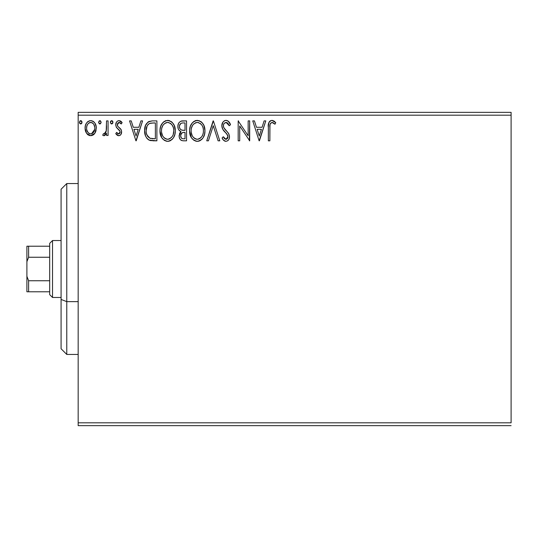 <?xml version="1.0" encoding="UTF-8"?>
<svg xmlns="http://www.w3.org/2000/svg" width="538" height="538" viewBox="0 0 538 538"><rect width="100%" height="100%" fill="white"/><g stroke="black" fill="none" stroke-linecap="round" stroke-linejoin="round"><path stroke-width="0.81" d="M78.171 115.193L511.1 115.193L511.1 422.807L78.171 422.807L78.171 115.193L78.171 425.652L511.1 425.652L78.171 425.652L78.171 422.807L511.1 422.807L511.1 115.193L78.171 115.193L78.171 112.348L78.171 115.193M94.829 133.303L95.966 130.835L96.235 126.84L94.95 123.189L93.161 121.326L90.687 120.633L88.219 121.332L86.436 123.195L85.394 125.562L85.091 128.817L85.885 132.126L87.344 134.285L89.456 135.556L91.924 135.556L94.042 134.278L94.829 133.303L96.315 128.138C96.356 124.002 94.48 121.501 90.687 120.633C86.9 121.507 85.031 124.002 85.071 128.138L86.557 133.316L90.687 135.717L94.829 133.303M106.544 120.889L108.077 120.889L106.544 120.889L106.188 131.285L105.34 133.209L104.345 133.901L103.437 133.666L102.704 135.22L103.713 135.704L104.782 135.489L106.544 133.316L106.544 135.462L108.077 135.462L108.077 120.889L108.077 135.462L108.077 120.889L106.544 120.889L106.302 130.788L104.123 133.928L103.437 133.666L102.704 135.22L103.874 135.717L106.544 133.316L106.544 135.462L108.077 135.462L106.544 135.462M118.703 135.717L119.981 135.374L120.929 134.439L121.595 131.319L120.768 129.073L117.64 126.161L117.392 123.948L118.03 122.893L119.147 122.429L121.252 123.962L122.133 122.61L120.808 121.205L118.979 120.633L117.573 121.023L116.531 122.052L115.744 124.843L116.43 127.405L119.994 131.279L120.001 132.637L119.248 133.733L117.983 133.767L116.638 132.395L115.744 133.646L117.002 135.025L118.703 135.717C120.68 135.307 121.655 134.029 121.622 131.897L121.131 129.651L117.64 126.161L117.277 124.769L119.147 122.429L121.252 123.962L122.133 122.61L118.979 120.633C116.807 121.097 115.724 122.503 115.744 124.843L116.248 127.096L119.718 130.647L120.088 131.965L118.609 133.928L116.638 132.395L115.744 133.646L118.703 135.717M148.831 121.514L152.261 120.889L148.071 121.951L145.529 125.448L144.628 130.606L145.576 136.033L146.975 138.414L149.409 140.23L156.894 140.828L156.894 120.889L152.261 120.889C146.941 121.615 144.399 124.856 144.628 130.606C144.392 134.695 145.899 137.863 149.134 140.109L156.894 140.828L156.894 120.889L156.894 140.828L152.637 140.801M182.564 120.889L186.545 120.889L181.044 121.131L179.423 122.2L178.495 123.558L177.87 126.033L178.159 128.575L178.966 130.149L181.003 131.649L179.571 133.538L179.194 136.847L179.746 138.69L180.956 140.162L182.765 140.774L186.545 140.828L186.545 120.889L186.545 140.828L186.545 120.889L182.564 120.889C179.443 121.373 177.876 123.263 177.856 126.551C177.836 128.938 178.885 130.633 181.003 131.649L179.134 135.892C179.161 139.033 180.687 140.68 183.727 140.828L186.545 140.828L183.727 140.828M208.408 140.828L206.74 140.828L213.129 120.889L206.74 140.828L208.408 140.828L213.256 125.704L218.105 140.828L219.78 140.828L213.384 120.889L219.78 140.828L213.384 120.889L206.74 140.828L208.408 140.828L213.256 125.704L218.105 140.828L219.78 140.828L218.105 140.828M248.153 120.889L248.153 135.724L238.179 120.889L238.179 140.828L239.713 140.828L239.713 125.959L249.686 140.828L249.686 120.889L248.153 120.889L249.686 120.889L248.153 120.889L248.153 135.724L238.179 120.889L238.179 140.828L239.713 140.828L239.713 125.959L249.686 140.828L249.686 120.889L249.356 140.828M269.874 127.567L270.049 124.493L270.675 123.101L272.524 122.503L274.979 124.217L275.759 122.684L274.118 121.104L271.986 120.377L270.385 120.781L268.987 122.328L268.361 126.033L268.341 140.828L269.874 140.828L269.874 127.567C269.41 125.125 270.123 123.41 272.006 122.429L274.979 124.217L275.759 122.684L271.986 120.377C268.946 121.42 267.729 123.747 268.341 127.365L268.341 140.828L269.874 140.828L269.948 125.267M264.118 120.889L265.785 120.889L259.397 140.828L265.785 120.889L264.118 120.889L262.067 127.284L256.471 127.284L254.42 120.889L252.752 120.889L259.141 140.828L265.785 120.889L264.118 120.889L262.067 127.284L256.471 127.284L254.42 120.889L252.752 120.889L259.141 140.828L252.752 120.889L254.42 120.889M226.034 120.377L224.232 120.882L222.893 122.207L221.824 125.778L222.806 129.322L227.029 134.197L227.897 136.074L227.466 138.474L226.39 139.248L224.628 138.75L223.277 136.739L222.08 137.963L223.552 140.216L225.926 141.339L227.668 140.774L228.637 139.779L229.289 138.3L229.444 135.899L228.388 133.162L223.862 127.762L223.391 126.316L223.586 124.439L224.481 123.074L226.142 122.429L228.125 123.632L229.269 125.751L230.513 124.735L228.32 121.245L226.034 120.377C223.25 120.989 221.851 122.785 221.824 125.778C222.039 128.34 223.142 130.485 225.14 132.213L227.029 134.197L227.957 136.773L225.947 139.295L223.277 136.739L222.08 137.963C222.786 139.853 224.07 140.976 225.926 141.339C228.327 140.822 229.518 139.275 229.491 136.686L228.704 133.653L223.855 127.762L223.357 125.805C223.391 123.881 224.319 122.758 226.142 122.429L229.269 125.751L230.513 124.735C229.847 122.301 228.354 120.848 226.034 120.377L225.556 120.411M204.951 130.774L203.936 125.536L201.999 122.543L199.026 120.633L195.489 120.64L192.523 122.59L190.385 126.168L189.638 129.974L190.035 134.453L191.461 137.762L193.949 140.351L196.478 141.279L199.147 141.064L201.555 139.624L203.162 137.641L204.521 134.332L204.951 130.774C205.025 125.098 202.456 121.635 197.258 120.377C192.066 121.675 189.517 125.172 189.611 130.868C189.517 136.618 192.1 140.115 197.379 141.339C202.537 139.981 205.065 136.457 204.951 130.774M175.301 130.774L174.285 125.536L172.348 122.543L169.376 120.633L165.838 120.64L162.873 122.59L160.734 126.168L159.988 129.974L160.385 134.453L161.81 137.762L164.298 140.351L166.827 141.279L169.497 141.064L171.904 139.624L173.512 137.641L174.87 134.332L175.301 130.774C175.375 125.098 172.806 121.635 167.607 120.377C162.415 121.675 159.867 125.172 159.961 130.868C159.867 136.618 162.449 140.115 167.728 141.339C172.886 139.981 175.415 136.457 175.301 130.774M140.916 120.889L142.583 120.889L136.195 140.828L142.583 120.889L140.916 120.889L138.865 127.284L133.263 127.284L131.218 120.889L129.544 120.889L135.939 140.828L142.583 120.889L140.916 120.889L138.865 127.284L133.263 127.284L131.218 120.889L129.544 120.889L135.939 140.828L129.544 120.889L131.218 120.889M112.913 122.005L111.938 120.673L110.694 121.198L110.391 122.59L111.097 123.807L112.207 123.801L112.933 122.301L111.655 123.962L112.933 122.301L111.655 120.633L110.377 122.301L111.507 123.948M101.171 122.301L100.445 120.794L99.12 120.976L98.636 122.59L99.342 123.807L100.445 123.801L101.171 122.301L99.893 123.962L101.171 122.301L99.893 120.633L98.615 122.301L99.752 123.948M82.005 122.301L81.278 120.794L79.947 120.976L79.463 122.59L80.169 123.807L81.278 123.801L82.005 122.301L80.727 123.962L82.005 122.301L80.727 120.633L79.449 122.301L80.579 123.948M511.1 112.348L78.171 112.348L511.1 112.348L511.1 115.193L511.1 112.348M269.874 140.828L268.341 140.828M268.738 122.946L268.987 122.321M269.35 121.722L271.71 120.391M272.558 120.431L274.36 121.285M275.759 122.684L274.979 124.217L274.05 123.424M273.808 123.236L273.015 122.718M272.006 122.429L273.015 122.711L271.811 122.442M270.305 123.673L270.042 124.507M270.022 124.628L269.968 125.092M269.935 121.104L269.33 121.756M259.276 136.02L257.124 129.328L261.414 129.328L259.276 136.02L257.124 129.328L261.414 129.328L259.276 136.02M239.713 140.828L238.179 140.828L238.179 120.889L238.529 120.889M226.451 120.404L227.635 120.774M228.199 121.144L230.513 124.735L229.269 125.751M229.262 125.737L229.027 125.193M227.668 123.115L227.278 122.792M226.733 122.523L224.487 123.074M223.795 123.955L223.586 124.426M223.411 125.119L223.485 126.793M223.492 126.833L224.386 128.616M224.4 128.636L224.743 129.093M225.025 129.443L225.503 130.001M225.684 130.196L226.397 130.942M226.928 131.487L227.453 132.052M229.444 137.513L229.289 138.293M229.282 138.327L228.637 139.779M228.139 140.384L227.682 140.768M225.261 141.265L224.635 141.037M224.077 140.694L223.552 140.216M223.122 139.685L222.887 139.349M222.08 137.963L223.277 136.739L223.505 137.17M223.754 137.587L224.628 138.75M224.38 138.488L224.857 138.932M225.025 139.039L225.947 139.295M226.828 139.073L227.171 138.817M227.466 138.468L227.803 137.802M227.85 137.641L227.957 136.773M227.715 135.408L225.731 132.812M224.481 131.521L223.324 130.109M222.396 128.495L221.898 126.793M221.838 125.307L221.824 125.778M222.483 122.879L222.887 122.213M222.907 122.18L223.472 121.501M224.232 120.882L225.086 120.505L224.232 120.882M225.106 120.499L225.523 120.411M228.912 121.83L228.32 121.245M222.08 123.908L221.885 124.829M226.579 133.68L226.922 134.063M229.047 134.365L228.879 134.009M223.391 126.316L223.357 125.805M223.788 123.962L224.064 123.518M204.844 132.577L204.716 133.471M204.521 134.332L204.299 135.112M204.057 135.798L203.673 136.706M203.653 136.746L203.169 137.641M202.665 138.394L202.106 139.073M200.304 140.539L199.154 141.057M198.428 141.245L197.829 141.326M196.451 141.279L195.597 141.097M192.557 139.174L191.474 137.789M191.454 137.748L189.618 131.03M189.719 129.053L189.8 128.434M190.035 127.318L190.378 126.188M191.447 124.009L192.517 122.597M193.498 121.682L193.855 121.42M194.823 120.882L195.476 120.64M195.509 120.633L196.363 120.445M197.258 120.377L197.708 120.398M200.842 121.514L202.006 122.55M203.949 125.562L204.299 126.484M204.736 128.212L204.924 129.88M191.441 124.022L190.856 125.065M189.907 133.908L190.035 134.453M196.478 141.279L196.928 141.319M202.873 134.386L203.209 133.081M201.508 136.988L199.396 138.784L197.311 139.295C193.129 138.246 191.071 135.435 191.151 130.875L191.225 132.314L191.151 130.875C191.051 126.275 193.102 123.458 197.311 122.429C201.454 123.458 203.492 126.242 203.418 130.781L203.337 129.349L203.418 130.781C203.512 135.354 201.474 138.192 197.311 139.295L197.675 139.281M192.147 135.549L192.866 136.746M192.201 135.663L191.225 132.314M193.223 137.203L194.023 138.004L193.223 137.203M196.592 139.241L194.951 138.656M195.893 139.073L196.37 139.201M195.207 122.906L195.886 122.637M191.488 127.977L192.591 125.334L194.084 123.626M193.007 124.729L192.059 126.336M191.225 129.429L191.481 128.004M202.544 126.396L202.96 127.506M201.104 124.211L201.958 125.32M200.015 123.249L201.084 124.191M198.024 122.476L198.724 122.63M198.152 139.214L198.744 139.06M200.022 138.407L201.178 137.392M202.342 135.67L202.604 135.092M203.398 131.501L203.337 132.227M181.824 140.586L181.434 140.431M180.963 140.162L180.586 139.86M180.25 139.497L179.739 138.683M179.403 137.809L179.194 136.847M179.161 135.287L179.134 135.892M179.571 133.538L179.786 133.068M180.143 132.509L180.506 132.086M180.284 131.279L179.631 130.835M178.959 130.142L178.32 129.006M178.132 124.5L178.266 124.096M178.724 123.141L179.006 122.711M179.033 122.671L179.362 122.261M182.046 120.916L181.541 120.996M179.699 128.178L179.389 126.551C179.531 124.103 180.822 122.899 183.263 122.94L185.011 122.94L185.011 130.351L181.797 130.115C180.21 129.476 179.403 128.286 179.389 126.551L179.47 127.425M181.703 138.347L180.808 136.995L180.734 135.038L182.14 132.772L184.231 132.395L183.041 132.482M180.815 134.688L180.667 135.852C180.748 133.532 181.931 132.375 184.231 132.395L185.011 132.395L185.011 138.784L183.424 138.784C181.588 138.703 180.674 137.728 180.667 135.852L181.286 137.957M181.34 138.017L181.689 138.333M182.564 138.703L181.979 138.508M181.979 132.873L181.602 133.195M179.524 127.674L179.638 128.017M181.259 129.893L180.015 128.777M179.47 125.677L180.943 123.377M180.432 123.774L179.954 124.399M179.726 124.863L179.51 125.509M180.808 136.995L180.701 136.43M180.667 135.852L180.687 135.448M180.95 134.251L181.582 133.216M184.231 132.395L185.011 132.395L185.011 138.784L183.424 138.784M175.2 132.516L175.072 133.424M174.87 134.332L174.648 135.112M174.406 135.798L174.023 136.706M174.003 136.746L173.518 137.641M173.014 138.394L172.456 139.073M170.654 140.539L169.504 141.057M168.777 141.245L168.179 141.326M167.278 141.319L165.946 141.097M162.906 139.174L161.824 137.789M161.803 137.748L159.968 131.016M160.068 129.053L160.149 128.434M160.385 127.318L160.721 126.195M161.205 125.065L162.866 122.597M163.848 121.682L164.204 121.42M165.173 120.882L165.859 120.633M167.607 120.377L168.058 120.398M168.522 120.445L169.376 120.633M171.192 121.514L172.355 122.55M173.444 123.962L174.285 125.536M174.299 125.562L174.648 126.484M175.085 128.212L175.2 128.972M160.29 134.063L160.385 134.453M166.793 122.503L167.298 122.435M170.364 123.249L172.308 125.32L173.31 127.506M173.216 134.386L173.767 130.781C173.861 135.354 171.824 138.192 167.661 139.295L166.941 139.241L167.661 139.295C163.478 138.246 161.42 135.435 161.494 130.875C161.4 126.275 163.451 123.458 167.661 122.429C171.804 123.458 173.841 126.242 173.767 130.781L173.559 133.081M171.857 136.988L169.746 138.784L168.024 139.281M162.496 135.549L163.216 136.746M161.494 130.875L161.575 129.429L161.494 130.875M162.55 135.663L161.575 132.314M163.572 137.203L164.372 138.004L163.572 137.203M164.937 138.427L165.3 138.656M165.556 122.906L166.235 122.637M161.837 127.977L162.94 125.334L164.426 123.626M163.357 124.729L162.409 126.336M173.767 130.781L173.687 129.349L173.767 130.781M172.893 126.396L172.308 125.32M171.454 124.211L170.358 123.249M168.374 122.476L169.073 122.63M168.502 139.214L169.093 139.06M169.463 138.918L171.528 137.392M151.447 140.7L150.358 140.519M150.284 140.505L149.725 140.344M149.409 140.23L148.824 139.947M148.501 139.766L147.977 139.396M147.345 138.824L146.982 138.421M145.563 136.006L145.347 135.428M145.052 134.413L144.843 133.404M144.735 132.597L144.682 131.998M144.648 129.698L144.715 128.844M145.233 126.275L145.004 127.123M147.466 136.02L146.948 135.018L149.941 138.226C147.224 136.504 145.959 133.969 146.161 130.613L146.202 131.736L146.161 130.613C145.966 127.493 147.116 125.105 149.611 123.444L148.71 123.975L149.611 123.444L153.713 122.94L150.606 123.155L155.361 122.94L155.361 138.784L149.941 138.226L147.775 136.484L146.538 133.801L146.948 135.018M147.358 125.522L148.71 123.975M147.627 125.112L148.158 124.466M151.017 138.535L150.472 138.407M153.243 138.764L152.126 138.69M146.235 132.119L146.202 131.736M146.961 126.296L146.161 130.613L147.089 126.02M136.067 136.02L133.922 129.328L138.205 129.328L136.067 136.02L133.922 129.328L138.205 129.328L136.067 136.02M118.239 135.67L117.782 135.515L118.239 135.67M117.358 135.287L117.015 135.038M116.726 134.789L116.336 134.386M116.026 134.016L115.744 133.646L116.638 132.395L117.028 132.933M117.183 133.115L117.775 133.646M118.286 133.888L118.784 133.915M119.248 133.733L119.624 133.384M119.725 133.242L119.927 132.852M120.008 132.61L119.994 131.292M119.893 130.99L119.248 130.035M119.019 129.819L118.616 129.47M118.609 129.47L118.185 129.14M115.771 125.428L115.744 124.843M116.174 122.684L116.531 122.052M118.239 120.727L118.602 120.66M119.94 120.788L120.384 120.963M120.828 121.218L121.507 121.783M122.133 122.61L121.252 123.962L120.855 123.41M120.694 123.222L120.061 122.691M119.49 122.462L119.147 122.429M118.737 122.476L117.392 123.948M117.371 124.029L117.365 125.488M117.277 124.769L117.802 126.383M118.817 127.318L119.813 128.091M121.131 129.651L121.359 130.189M121.124 134.11L121.561 132.731M120.505 134.964L119.994 135.368M119.974 135.381L119.597 135.563M120.088 131.965L120.068 132.308M120.001 132.637L119.718 133.249M110.451 121.722L110.868 120.983M111.796 120.647L112.207 120.794M112.563 121.131L112.839 121.655M112.617 123.397L112.859 122.872M104.345 135.657L105.031 135.341M103.874 135.717L102.704 135.22L103.437 133.666L104.345 133.901M103.437 133.666L104.123 133.928L103.437 133.666M104.554 133.848L105.663 132.725M105.67 132.711L105.872 132.274M106.053 131.776L106.349 130.478M106.443 129.544L106.524 127.614M106.511 128.293L106.544 125.791M94.049 134.265L93.081 135.051M88.286 135.038L87.808 134.702M85.872 132.086L85.448 130.956M85.407 130.815L85.152 129.53M85.394 125.562L85.596 124.917M85.872 124.238L86.43 123.202M87.203 122.187L87.862 121.581M89.402 120.808L90.014 120.68M91.352 120.68L91.964 120.801M92.718 121.084L93.148 121.319M93.646 121.682L94.338 122.361M94.95 123.195L95.428 124.056M95.972 130.828L95.488 132.133M95.448 132.22L95.233 132.644M89.348 122.718L91.648 122.57L90.693 122.429C93.491 123.141 94.849 125.045 94.782 128.125C94.849 131.218 93.484 133.155 90.693 133.928L90.693 133.928C87.902 133.148 86.537 131.218 86.605 128.125L86.833 126.201L86.605 128.125C86.531 125.038 87.896 123.141 90.693 122.429L92.523 122.994L93.558 123.996M93.827 124.406L94.728 127.156M94.728 129.113L93.814 131.871L92.523 133.33L90.693 133.928L91.655 133.774M89.725 133.767L88.151 132.657L86.833 130.082M90.202 133.888L88.864 133.323M90.693 122.429L89.725 122.57M92.906 123.289L92.267 122.839M91.487 133.827L94.681 129.47M81.931 122.872L81.682 123.397M79.893 123.572L79.523 122.893M79.765 121.198L80.579 120.647M80.868 120.647L81.278 120.794M81.635 121.131L81.904 121.649M196.592 122.476L196.948 122.435M203.082 127.943L203.337 129.349M202.631 135.025L201.979 136.309M194.601 138.434L194.023 138.004M183.626 130.337L183.007 130.31M182.705 130.283L182.093 130.196M179.995 128.743L179.726 128.239M179.389 126.551L179.41 126.121M181.037 123.323L181.387 123.175M183.263 122.94L185.011 122.94L185.011 130.351L184.238 130.351M161.575 129.429L161.83 128.004M173.431 127.943L173.687 129.349M172.685 135.677L172.328 136.309M166.242 139.073L164.372 138.004M153.713 122.94L155.361 122.94L155.361 138.784L154.359 138.784M146.538 133.801L146.336 132.852M149.853 123.35L150.606 123.155M86.605 128.125L86.658 127.156M86.833 126.201L87.559 124.406L88.864 122.994M91.648 122.57L92.523 122.994M94.56 130.068L93.814 131.871M93.545 132.274L93.242 132.664M86.826 130.061L86.658 129.1M66.773 301.63L66.773 183.552L66.773 301.63L78.171 301.63L66.773 301.63L66.773 354.448L66.773 301.63L61.076 299.451L66.773 301.63M61.076 189.248L61.076 299.451L61.076 189.248L66.773 183.552L78.171 183.552M61.076 348.752L61.076 299.451L61.076 348.752L66.773 354.448L78.171 354.448M49.684 280.742L49.684 294.636L52.536 297.48L52.536 240.52L49.684 243.364L49.684 280.742L49.684 243.364L52.536 240.52L52.536 297.48L61.076 297.48L52.536 297.48L49.684 294.636L49.684 280.742L28.608 280.742L26.9 276.297L26.9 261.703L28.608 257.258L49.684 257.258L28.608 257.258L28.608 246.216L26.9 246.216L26.9 261.703L26.9 246.216L28.608 246.216L28.608 257.258L26.9 261.703L26.9 291.784L49.684 291.784L28.608 291.784L28.608 280.742L28.608 291.784L26.9 291.784L26.9 276.297L28.608 280.742L49.684 280.742M61.076 240.52L52.536 240.52L61.076 240.52M49.684 246.216L28.608 246.216L49.684 246.216"/></g></svg>
